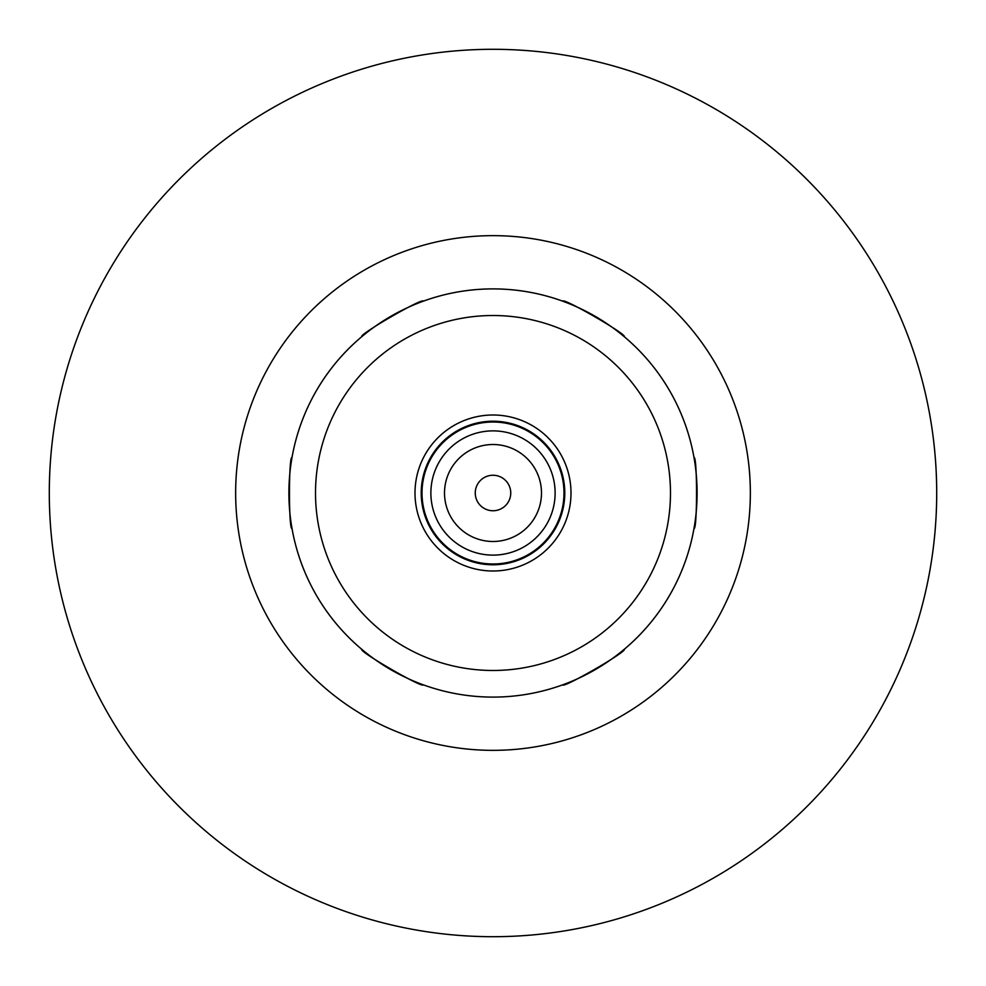 <?xml version="1.0" encoding="UTF-8"?>
<svg xmlns="http://www.w3.org/2000/svg" width="986" height="986" viewBox="0 0 986 986"><rect width="100%" height="100%" fill="white"/><g stroke="black" fill="none" stroke-linecap="round" stroke-linejoin="round"><path stroke-width="1.48" d="M562.76 684.814C562.562 688.832 627.811 651.154 624.237 649.318C627.811 651.154 562.562 688.832 562.76 684.814A204.102 204.102 0 0 1 493 697.102A204.102 204.102 0 0 0 669.753 390.949A204.102 204.102 0 0 0 316.247 390.949A204.102 204.102 0 0 0 493 697.102A204.102 204.102 0 0 0 669.753 390.949A204.102 204.102 0 0 0 316.247 390.949A204.102 204.102 0 0 0 493 697.102A204.102 204.102 0 0 1 423.24 684.814C423.438 688.832 358.189 651.154 361.763 649.318C358.189 651.154 423.438 688.832 423.24 684.814M292.004 457.504C288.627 455.322 288.627 530.678 292.004 528.496C288.627 530.678 288.627 455.322 292.004 457.504A204.102 204.102 0 0 1 361.763 336.682C358.189 334.846 423.438 297.168 423.24 301.186C423.438 297.168 358.189 334.846 361.763 336.682M624.237 336.682C627.811 334.846 562.562 297.168 562.76 301.186C562.562 297.168 627.811 334.846 624.237 336.682A204.102 204.102 0 0 1 693.996 457.504C697.373 455.322 697.373 530.678 693.996 528.496C697.373 530.678 697.373 455.322 693.996 457.504M493 936.7A443.7 443.7 0 0 0 877.257 271.15A443.7 443.7 0 0 0 108.743 271.15A443.7 443.7 0 0 0 493 936.7M565.335 683.853A204.102 204.102 0 0 0 622.117 651.068M624.237 649.318A204.102 204.102 0 0 0 693.996 528.496M694.452 525.784A204.102 204.102 0 0 0 694.452 460.215M622.117 334.932A204.102 204.102 0 0 0 565.335 302.147M562.76 301.186A204.102 204.102 0 0 0 423.24 301.186M420.665 302.147A204.102 204.102 0 0 0 363.883 334.932M291.548 460.215A204.102 204.102 0 0 0 291.548 525.784M292.004 528.496A204.102 204.102 0 0 0 361.763 649.318M363.883 651.068A204.102 204.102 0 0 0 420.665 683.853M493 571.005A78.005 78.005 0 0 0 560.553 454.004A78.005 78.005 0 0 0 425.447 454.004A78.005 78.005 0 0 0 493 571.005M493 564.781A71.781 71.781 0 0 0 555.167 457.11A71.781 71.781 0 0 0 430.833 457.11A71.781 71.781 0 0 0 493 564.781M493 563.992A70.992 70.992 0 0 0 554.477 457.504A70.992 70.992 0 0 0 431.523 457.504A70.992 70.992 0 0 0 493 563.992M493 555.118A62.118 62.118 0 0 0 546.799 461.941A62.118 62.118 0 0 0 439.201 461.941A62.118 62.118 0 0 0 493 555.118M493 541.487A48.487 48.487 0 0 0 534.991 468.757A48.487 48.487 0 0 0 451.009 468.757A48.487 48.487 0 0 0 493 541.487M493 510.748A17.748 17.748 0 0 0 508.369 484.126A17.748 17.748 0 0 0 477.631 484.126A17.748 17.748 0 0 0 493 510.748M493 750.346A257.346 257.346 0 0 0 715.873 364.327A257.346 257.346 0 0 0 270.127 364.327A257.346 257.346 0 0 0 493 750.346M493 670.48A177.48 177.48 0 0 0 646.705 404.26A177.48 177.48 0 0 0 339.295 404.26A177.48 177.48 0 0 0 493 670.48"/></g></svg>
